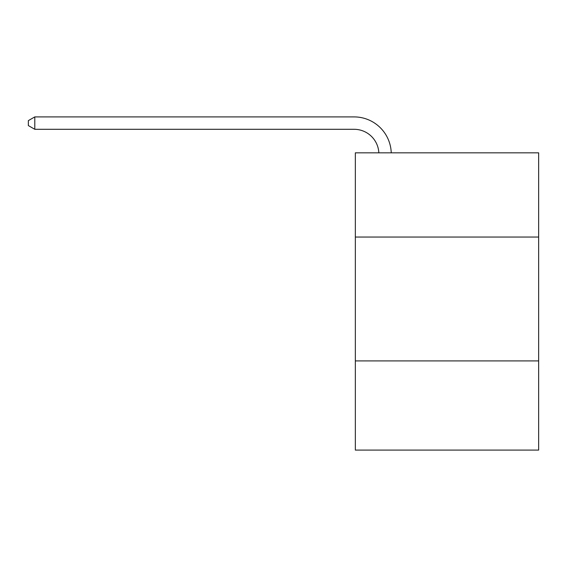 <?xml version="1.0" encoding="UTF-8"?>
<svg xmlns="http://www.w3.org/2000/svg" width="567" height="567" viewBox="0 0 567 567"><rect width="100%" height="100%" fill="white"/><g stroke="black" fill="none" stroke-linecap="round" stroke-linejoin="round"><path stroke-width="0.85" d="M538.65 237.056L538.65 152.828L355.339 152.828L355.339 237.056L538.65 237.056L538.65 450.092L355.339 450.092L355.339 237.056M538.65 360.91L355.339 360.91M378.841 152.828A24.771 24.771 -144.3 0 0 354.099 129.297L34.793 129.297L28.35 125.576L28.35 120.622L34.793 116.908L354.099 116.908A37.16 37.16 35.7 0 1 391.237 152.828M34.793 116.908L34.793 129.297"/></g></svg>
